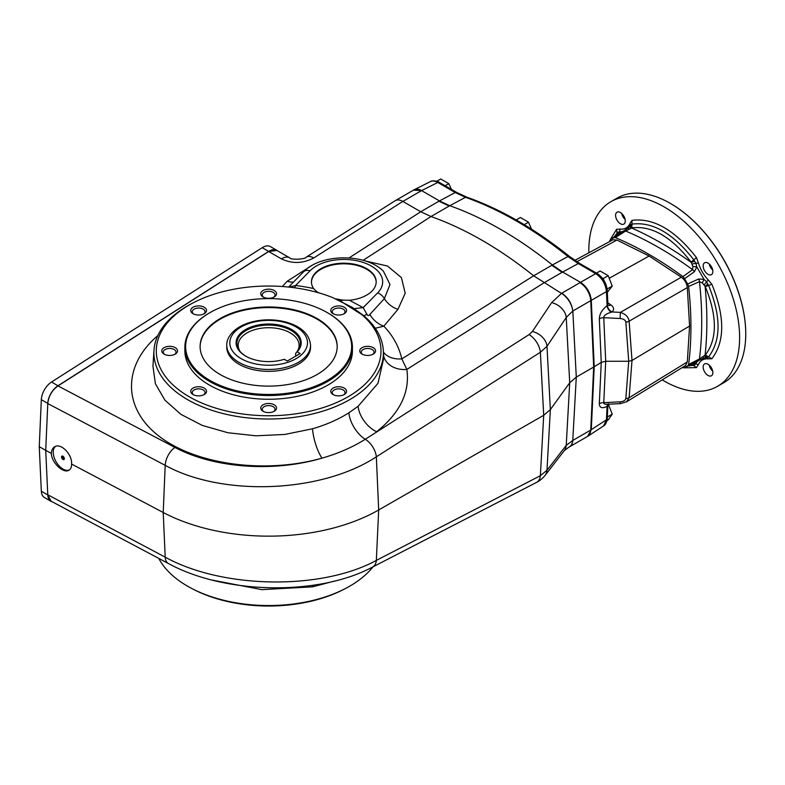 <?xml version="1.0" encoding="UTF-8"?>
<svg xmlns="http://www.w3.org/2000/svg" width="785" height="785" viewBox="0 0 785 785"><rect width="100%" height="100%" fill="white"/><g stroke="black" fill="none" stroke-linecap="round" stroke-linejoin="round"><path stroke-width="1.18" d="M609.425 278.155L649.146 256.028L681.321 277.203L620.376 312.391C625.547 314.02 628.461 316.954 629.119 321.183A4.573 2.492 175.8 0 1 625.851 322.115L628.716 361.267L605.696 361.277L601.251 362.395L594.216 366.742L591.282 429.758L587.592 436.401M608.149 305.277A6.094 3.268 123.3 0 0 610.897 304.894C614.007 307.229 614.41 309.584 612.084 311.959L620.376 312.391L620.101 318.514L603.773 317.67A6.094 3.326 -2.5 0 0 599.328 318.867C599.495 313.99 602.075 309.614 607.08 305.728L607.384 305.443A6.094 4.16 -130.9 0 0 612.084 311.959L611.152 312.244C606.206 313.764 603.743 315.58 603.773 317.67L605.696 361.277L603.773 402.656L620.101 401.841L620.327 403.637L607.07 404.295C604.695 404.363 603.596 403.824 603.773 402.656A6.094 3.699 2.7 0 0 599.328 403.696C599.495 407.866 602.075 408.769 607.08 406.375L607.884 405.384L607.266 418.572C607.776 419.386 605.48 425.539 603.577 425.921L588.397 435.92M569.164 447.018L569.498 446.842C571.46 445.644 572.569 443.505 572.824 440.405L590.742 430.062L593.676 367.056L590.742 300.665A15.229 8.792 -120 0 0 590.222 297.123C588.397 290.695 584.992 285.877 579.997 282.678A15.229 8.792 -120 0 0 579.987 282.669L561.785 293.178C568.085 297.446 571.755 303.393 572.824 311.007L590.742 300.665L593.676 367.056L590.742 430.062L606.452 419.759L603.596 425.912M649.146 256.028L616.961 240.043L576.847 261.719M687.317 361.905L629.119 397.73L626.567 401.822L685.521 365.525L687.317 361.905L689.573 326.04L687.317 287.585L629.119 321.183L632.004 360.462L689.573 326.04M681.321 277.203C684.805 279.813 686.796 283.267 687.317 287.585M574.816 260.375L612.918 239.788L616.961 240.043M611.152 312.244A6.094 3.405 -125.2 0 1 607.08 305.728L606.452 291.618C605.588 283.885 602.007 277.9 595.707 273.641L580.527 282.364L562.629 272.032L552.385 264.977L568.016 256.509A3.042 1.393 -51.3 0 1 569.429 256.381C535.301 229.073 501.105 209.34 466.839 197.163L456.674 192.423A3.042 1.756 -60 0 0 455.221 192.531L437.795 182.473L421.584 190.598L439.482 200.931L455.221 192.531L465.485 197.32L449.736 205.709A380.774 219.839 60 0 1 552.385 264.977L551.855 265.291A76.155 43.97 -120 0 0 551.855 265.291L562.089 272.336L578.28 263.574L568.016 256.509A379.999 219.388 60 0 0 465.485 197.32A3.042 2.061 -70.6 0 1 466.839 197.163M569.292 446.959L569.037 447.087A15.229 9.263 -117.5 0 0 572.765 440.434L576.288 377.104L594.216 366.742L591.282 300.351C590.379 292.638 586.797 286.643 580.527 282.364L579.997 282.678M449.736 205.709L439.492 200.931L438.952 201.245L449.187 206.023L449.726 205.709M413.675 190.029L414.245 189.705C416.325 188.724 418.768 189.018 421.584 190.598L413.45 190.156L395.159 200.715L306.13 257.205C306.238 259.011 291.353 260.326 289.636 257.804L276.86 250.425L268.676 251.524L281.462 258.893A15.229 8.792 -60 0 1 289.636 257.804M439.247 182.365C438.423 181.227 431.77 180.069 430.474 181.561C432.564 180.579 434.998 180.884 437.795 182.473A3.042 1.756 -60 0 1 439.247 182.365L456.674 192.423M590.742 300.655L606.452 291.618A3.042 1.668 -2.5 0 0 607.266 290.421L607.884 304.266L607.384 305.443M625.851 398.417L628.716 361.267L632.004 360.462L629.119 397.73A4.573 2.767 -175.6 0 1 625.851 398.417C625.419 400.379 623.506 401.518 620.101 401.841M607.914 404.246A6.094 3.886 -118.4 0 0 607.08 406.375L606.452 419.759A3.042 1.845 2.7 0 0 607.266 418.572M608.041 404.246A6.094 4.141 -131.2 0 0 607.384 406.198M572.824 440.405L566.24 445.37L546.988 470.244A15.229 11.903 -142.3 0 1 544.986 475.533C540.482 480.822 536.871 482.167 536.626 482.353A15.229 9.234 -117.3 0 0 540.365 475.7L546.988 470.244L550.354 409.593L569.714 382.766L566.24 317.464L572.765 311.046A15.229 8.341 -122.7 0 0 561.452 293.394L533.643 275.79A380.774 219.839 60 0 0 431.004 216.532L420.74 211.754L402.852 201.421C399.908 199.763 397.396 199.498 395.326 200.617M607.06 288.468L607.256 288.968L612.241 286.083L607.355 292.324M612.241 286.083L608.198 275.672L603.214 278.547L603.901 280.314M608.198 275.672L600.123 271.002L596.443 273.121M602.213 277.968L603.214 278.547M451.12 188.685L448.804 183.641L445.134 185.76M448.804 183.641L440.728 178.98L436.764 181.256M607.345 417.002L612.241 414.176L608.198 419.926L607.001 420.613M612.241 414.176L608.198 403.755M531.514 229.171L528.501 222.194L524.223 224.667M528.501 222.194L520.426 217.523L516.206 219.957M590.742 430.062A15.229 8.792 60 0 1 590.222 432.996L587.602 436.382M294.552 287.771A18.281 3.12 97 0 0 295.602 285.504A129.025 74.487 180 0 1 313.568 288.527A32.362 18.683 180 0 1 311.449 281.874A32.362 18.683 180 0 1 343.82 263.191A32.362 18.683 180 0 1 376.182 281.874A32.362 18.683 180 0 1 349.453 300.272L363.18 307.632L367.174 314.863C368.077 315.953 368.989 315.786 369.902 314.383L384.356 298.653L389.998 284.553L383.355 271.11C365.28 253.143 320.829 253.457 303.51 271.875A9.135 6.496 44.5 0 1 310.026 270.815A38.838 22.422 180 0 1 362.974 262.367A38.838 22.422 180 0 1 377.605 292.933L363.18 307.632L354.29 308.633M315.717 291.991A18.281 5.721 103.5 0 0 316.463 291.431L313.568 288.527M273.641 411.585A6.378 3.68 0 0 0 275.025 409.289A6.378 3.68 0 0 0 268.647 405.609A6.378 3.68 0 0 0 262.268 409.289A6.378 3.68 0 0 0 263.652 411.585M260.748 408.043A7.899 4.563 180 0 1 271.669 403.833A7.899 4.563 180 0 1 274.23 411.271A7.899 4.563 180 0 1 263.063 411.271A7.899 4.563 180 0 1 260.748 408.043M203.639 394.845A6.378 3.68 0 0 0 205.022 392.549A6.378 3.68 0 0 0 203.158 389.949A6.378 3.68 0 0 0 194.13 389.949A6.378 3.68 0 0 0 192.266 392.549A6.378 3.68 0 0 0 193.65 394.845M193.051 388.084A7.899 4.563 180 0 1 204.228 388.084A7.899 4.563 180 0 1 204.228 394.531A7.899 4.563 180 0 1 193.051 394.531A7.899 4.563 180 0 1 193.051 388.084M174.633 354.427A6.378 3.68 0 0 0 176.026 352.131A6.378 3.68 0 0 0 169.648 348.452A6.378 3.68 0 0 0 163.27 352.131A6.378 3.68 0 0 0 164.654 354.427M169.648 346.332A7.899 4.563 180 0 1 176.949 349.148A7.899 4.563 180 0 1 175.232 354.113A7.899 4.563 180 0 1 164.055 354.113A7.899 4.563 180 0 1 162.348 349.148A7.899 4.563 180 0 1 169.648 346.332M203.639 314.01A6.378 3.68 0 0 0 205.022 311.714A6.378 3.68 0 0 0 203.158 309.113A6.378 3.68 0 0 0 196.201 308.319A6.378 3.68 0 0 0 192.266 311.714A6.378 3.68 0 0 0 193.65 314.01M204.228 307.249A7.899 4.563 180 0 1 204.228 313.696A7.899 4.563 180 0 1 193.051 313.696A7.899 4.563 180 0 1 193.051 307.249A7.899 4.563 180 0 1 204.228 307.249M273.641 297.27A6.378 3.68 0 0 0 275.025 294.974A6.378 3.68 0 0 0 268.647 291.294A6.378 3.68 0 0 0 262.268 294.974A6.378 3.68 0 0 0 263.652 297.27M276.546 293.737A7.899 4.563 180 0 1 274.23 296.956A7.899 4.563 180 0 1 263.063 296.956A7.899 4.563 180 0 1 265.624 289.518A7.899 4.563 180 0 1 276.546 293.737M344.242 313.696A7.899 4.563 180 0 1 333.066 313.696A7.899 4.563 180 0 1 333.066 307.249A7.899 4.563 180 0 1 344.242 307.249A7.899 4.563 180 0 1 344.242 313.696L344.242 313.696M343.644 314.01A6.378 3.68 0 0 0 345.027 311.714A6.378 3.68 0 0 0 338.649 308.034A6.378 3.68 0 0 0 332.271 311.714A6.378 3.68 0 0 0 333.664 314.01M372.639 354.427A6.378 3.68 0 0 0 374.023 352.131A6.378 3.68 0 0 0 367.645 348.452A6.378 3.68 0 0 0 361.267 352.131A6.378 3.68 0 0 0 362.66 354.427M367.645 355.448A7.899 4.563 180 0 1 362.062 354.113A7.899 4.563 180 0 1 362.062 347.667A7.899 4.563 180 0 1 373.238 347.667A7.899 4.563 180 0 1 373.238 354.113A7.899 4.563 180 0 1 367.645 355.448M562.089 272.336L543.907 282.855L406.856 369.421L401.841 358.902L533.643 275.79L551.845 265.281M365.457 261.022L387.417 265.997L401.42 277.605L405.207 293.237L397.936 309.339L383.845 326.187C392.902 335.637 398.908 346.538 401.841 358.902A22.843 15.445 164.6 0 1 383.423 351.965M51.329 453.347C51.368 462.463 63.448 473.993 68.972 470.186C70.797 469.057 71.671 467.016 71.572 464.053C72.406 454.436 60.818 442.622 54.656 446.793C52.624 448.039 51.516 450.227 51.329 453.347L45.716 450.374L47.787 403.402C48.66 396.072 52.055 390.243 57.982 385.916L268.676 251.524M71.572 464.053L163.221 512.497A156.117 90.128 0 0 0 378.684 509.965L376.339 456.811C321.408 493 222.479 496.915 165.203 465.338A15.229 8.419 -62.3 0 1 174.918 447.421C213.638 468.154 273.553 472.521 322.007 458.146A22.843 6.476 74.3 0 1 312.509 428.787C326.109 424.842 338.237 419.514 348.883 412.802L358.127 406.267L377.987 383.296L383.806 357.882M293.512 282.05A18.281 12.364 42.8 0 1 287.212 281.226L310.88 266.105M348.883 412.802A22.843 12.285 58.2 0 0 365.27 439.266A15.229 8.321 -122.5 0 1 376.339 456.811L540.365 352.279L546.988 346.322L550.354 409.593L543.711 415.294L540.365 475.7L376.339 560.392A15.229 9.234 -117.3 0 1 372.61 567.045C318.249 596.158 224.706 594.392 168.333 563.473A15.229 8.38 -62 0 1 165.203 557.154C222.675 588.986 321.605 590.34 376.339 560.392L378.684 509.965L543.711 415.294L540.365 352.279A15.229 8.321 -122.5 0 0 529.08 334.606L365.27 439.266C352.632 447.195 338.217 453.485 322.007 458.146C266.076 473.944 197.496 465.034 160.277 437.137C122.862 409.338 121.812 366.281 157.805 335.597M45.716 450.374L47.787 494.952L41.33 491.224L39.25 446.645L45.716 450.374M572.824 311.007L576.288 377.104L569.714 382.766L566.24 445.37A15.229 11.903 -142.3 0 1 564.248 450.659L569.037 447.087M566.24 317.464A15.229 11.049 -146.3 0 0 551.639 302.647L532.377 331.505A15.229 11.049 -146.3 0 1 546.988 346.322L566.24 317.464M168.333 563.473L51.084 501.203L47.797 494.952A15.229 8.792 -60 0 0 50.927 501.281L44.47 497.553A15.229 8.792 -60 0 1 41.33 491.224M192.119 303.383A114.747 66.254 0 0 0 153.978 350.296A114.747 66.254 0 0 0 268.647 419.004A114.747 66.254 0 0 0 383.315 350.296A114.747 66.254 0 0 0 364.426 316.267A114.747 66.254 0 0 0 363.897 315.805L352.71 307.632L332.928 297.692A112.353 64.861 180 0 0 193.718 302.559L192.119 303.383M153.978 350.296L152.947 366.271L155.42 383.806L164.938 400.193L180.913 414.352L202.304 425.421L227.846 432.731L255.959 435.803L284.778 434.448L312.509 428.787M335.185 580.89L312.509 586.837L261.847 589.643L212.499 580.164M373.022 566.829A114.747 66.254 180 0 1 345.174 588.662A114.747 66.254 180 0 1 192.119 588.662A114.747 66.254 180 0 1 158.766 558.4M358.127 406.267A22.843 13.777 -127.9 0 0 376.643 431.75C399.987 412.988 410.055 392.206 406.856 369.421A22.843 18.114 170.5 0 1 383.688 356.096M369.902 314.383A18.281 12.462 -141 0 0 383.845 326.187L375.269 328.258M367.066 314.186L363.887 315.796L361.905 314.716A112.353 64.861 180 0 1 335.529 403.009A112.353 64.861 180 0 1 181.561 391.872A112.353 64.861 180 0 1 193.718 302.559M361.905 314.716L340.494 301.057M192.119 588.662L193.718 589.496A112.353 64.861 0 0 0 343.575 589.496L345.174 588.662M289.106 287.114L295.602 285.504L310.026 270.815M339.905 300.783A18.281 8.88 113.2 0 0 343.006 300.135L335.646 298.84M349.453 300.272L343.006 300.135M318.632 292.795L316.463 291.431M333.066 394.531L333.066 394.531A7.899 4.563 180 0 1 333.066 388.084A7.899 4.563 180 0 1 344.242 388.084A7.899 4.563 180 0 1 344.242 394.531A7.899 4.563 180 0 1 333.066 394.531M327.61 312.803A83.769 48.366 180 0 1 327.885 312.96A83.769 48.366 180 0 1 352.416 347.156L352.416 350.885A83.769 48.366 180 0 1 327.885 385.092A83.769 48.366 180 0 1 236.589 395.571A83.769 48.366 180 0 1 184.877 350.885L184.877 347.156A83.769 48.366 180 0 1 209.409 312.96A83.769 48.366 180 0 1 209.683 312.803M352.416 347.156A83.769 48.366 180 0 1 327.885 381.353A83.769 48.366 180 0 1 236.589 391.843A83.769 48.366 180 0 1 184.877 347.156M327.345 380.421A83.004 47.924 180 0 1 209.948 380.421A83.004 47.924 180 0 1 209.948 312.646A83.004 47.924 180 0 1 327.345 312.646A83.004 47.924 180 0 1 327.345 380.421M317.111 374.514A68.54 39.574 180 0 1 242.418 383.1A68.54 39.574 180 0 1 200.106 346.538A68.54 39.574 180 0 1 268.647 306.964A68.54 39.574 180 0 1 337.187 346.538A68.54 39.574 180 0 1 317.111 374.514M200.106 346.852A68.54 39.574 180 0 1 268.647 307.592A68.54 39.574 180 0 1 337.187 346.852M310.536 345.292L310.536 347.156A41.89 24.178 180 0 1 268.647 371.344A41.89 24.178 180 0 1 226.767 347.156L226.767 345.292C226.482 340.818 229.004 333.242 239.66 326.796C245.097 323.695 251.435 321.614 258.687 320.545C268.49 319.171 277.949 319.78 287.035 322.36C301.744 326.854 309.584 334.498 310.536 345.292A41.89 24.178 180 0 1 268.647 369.48A41.89 24.178 180 0 1 226.767 345.292M343.644 394.845A6.378 3.68 0 0 0 345.027 392.549A6.378 3.68 0 0 0 341.092 389.144A6.378 3.68 0 0 0 334.145 389.949A6.378 3.68 0 0 0 332.271 392.549A6.378 3.68 0 0 0 333.664 394.845M55.441 446.42A13.708 7.919 -120 0 0 56.226 462.031A13.708 7.919 -120 0 0 69.365 469.93M64.341 458.646A1.982 1.148 60 0 1 63.938 459.559A1.982 1.148 60 0 1 61.956 458.411A1.982 1.148 60 0 1 61.956 456.124A1.982 1.148 60 0 1 63.477 456.654A1.982 1.148 60 0 1 64.341 458.646M62.653 456.085A1.982 1.148 -120 0 0 64.311 458.97M311.459 282.188A32.362 18.683 180 0 1 343.82 263.809A32.362 18.683 180 0 1 376.182 282.188M39.25 446.645L41.33 399.673L47.787 403.402A15.229 8.792 -60 0 1 57.982 385.749L51.525 382.02L262.219 247.677A15.229 8.792 -60 0 1 270.393 246.588L276.85 250.317A15.229 8.792 -60 0 1 277.635 250.866M57.982 385.749L268.676 251.416A15.229 8.792 -60 0 1 276.85 250.317M52.212 501.801A15.229 8.792 -60 0 1 50.927 501.281M41.33 399.673A15.229 8.792 -60 0 1 51.525 382.02M284.268 359.285A32.538 18.791 180 0 1 245.636 356.096A32.538 18.791 180 0 1 243.556 330.838A32.538 18.791 180 0 1 286.908 327.257A32.538 18.791 180 0 1 297.191 351.827L300.204 353.564L287.281 361.022L284.268 359.285M245.911 356.243A31.783 18.349 180 0 1 239.631 350.915A31.783 18.349 180 0 1 268.647 325.078A31.783 18.349 180 0 1 297.662 350.915A31.783 18.349 180 0 1 296.632 352.122L297.191 351.827M295.66 356.184L295.66 353.427L296.632 352.122M240.279 351.7A30.458 17.584 180 0 1 238.189 345.292A30.458 17.584 180 0 1 268.647 327.708A30.458 17.584 180 0 1 299.105 345.292A30.458 17.584 180 0 1 297.015 351.7M625.115 219.427A6.849 3.954 60 0 1 621.671 213.461M615.587 215.355A6.849 3.954 60 0 1 617.01 212.215A6.849 3.954 60 0 1 623.859 216.179A6.849 3.954 60 0 1 623.859 224.088A6.849 3.954 60 0 1 618.58 222.253A6.849 3.954 60 0 1 615.587 215.355M621.828 213.599A7.614 4.396 -120 0 0 625.076 219.221M712.702 371.119A6.849 3.954 60 0 1 709.247 365.143M712.858 372.639A6.849 3.954 60 0 1 711.436 375.779A6.849 3.954 60 0 1 704.587 371.815A6.849 3.954 60 0 1 704.587 363.906A6.849 3.954 60 0 1 709.866 365.741A6.849 3.954 60 0 1 712.858 372.639M709.404 365.29A7.614 4.396 -120 0 0 712.652 370.912M708.011 263.122A6.849 3.954 60 0 1 712.486 269.157A6.849 3.954 60 0 1 711.436 274.652A6.849 3.954 60 0 1 704.587 270.697A6.849 3.954 60 0 1 704.587 262.779A6.849 3.954 60 0 1 708.011 263.122M610.328 239.651L616.578 229.269L620.199 229.102C624.791 229.495 628.069 227.601 630.031 223.431L631.984 220.369C653.473 217.631 674.972 230.034 696.462 257.598L698.414 262.906C700.367 269.334 703.645 275.015 708.237 279.931L711.867 284.278C724.987 316.669 724.987 341.485 711.867 358.725L708.237 358.892C703.654 358.5 700.377 360.393 698.414 364.564L696.462 367.625L684.343 367.841M588.858 252.79A106.613 61.554 60 0 1 610.916 201.667A106.613 61.554 60 0 1 664.218 206.946A106.613 61.554 60 0 1 733.877 300.9A106.613 61.554 60 0 1 717.529 386.328A106.613 61.554 60 0 1 662.226 379.871M609.592 241.594A350.296 202.245 60 0 1 609.68 240.907L610.387 239.611L619.483 233.645A3.807 2.453 -123.3 0 0 619.218 233.871M688.612 286.486A350.296 202.245 60 0 1 688.612 364.495L699.455 358.931L705.313 355.036C717.372 339.238 717.372 316.433 705.313 286.623L702.349 282.924L699.455 281.648L688.612 286.486L687.689 284.003L698.621 278.989L704.017 279.352L706.421 281.668L708.59 285.455C721.189 316.492 721.189 340.298 708.59 356.881L704.017 357.911L687.689 365.908A38.818 22.412 60 0 0 686.571 366.428A38.818 22.412 60 0 0 684.608 367.684L694.421 362.719A3.807 2.453 63.3 0 1 694.117 362.915L684.402 367.812L682.921 367.772A350.296 202.245 60 0 1 682.293 367.508M615.361 237.629A350.296 202.245 60 0 1 682.921 276.634L692.537 269.657L692.87 266.517L691.153 262.102C671.44 236.795 651.697 225.393 631.905 227.895L625.606 231.016L615.361 237.629L613.674 237.718L628.765 227.571M694.421 362.719L696.805 362.081L699.17 360.03M702.349 282.924L704.017 279.352L696.805 266.851L694.421 271.708L684.608 278.675L682.921 276.634M687.689 284.003A38.818 22.412 60 0 1 684.608 278.675M624.507 230.712L621.553 231.742L610.602 239.494A38.818 22.412 60 0 0 612.673 238.424A38.818 22.412 60 0 0 613.674 237.718L628.765 227.581L631.945 224.127C652.521 221.468 673.147 233.371 693.803 259.845L696.001 263.623L696.805 266.851L692.87 266.517M694.48 362.739L696.805 362.081L694.696 365.005L687.935 366.026M613.703 237.443L617.972 232.105L621.553 231.742L619.816 233.42M704.174 355.762L708.237 358.892M624.006 231.055A3.807 1.923 57.1 0 1 624.134 230.957A3.807 1.923 57.1 0 1 625.606 231.016A351.523 202.952 60 0 1 692.537 269.657A3.807 2.051 -125.8 0 1 694.421 271.708M628.844 229.544L628.765 227.581M631.228 224.451A3.807 3.081 46.8 0 0 631.689 228.033A355.32 205.15 60 0 1 691.369 262.484L694.696 261.101M617.972 232.105A3.807 3.081 73.6 0 0 617.618 234.872M619.807 233.488A3.807 2.453 -123.3 0 0 619.483 233.645L620.022 233.341M694.656 362.601L694.117 362.915A3.807 2.453 63.3 0 1 693.793 363.033M694.696 365.005A3.807 3.081 -133.2 0 1 692.125 363.916M698.621 278.989A3.807 2.051 65.8 0 1 699.455 281.648A351.523 202.952 60 0 1 699.455 358.931A3.807 1.923 -117.1 0 1 698.768 360.236A3.807 1.923 -117.1 0 1 698.621 360.295M707.952 284.062L705.087 286.24A355.32 205.15 60 0 1 705.087 355.154A3.807 3.081 -106.4 0 0 707.942 357.342M702.349 356.861L703.86 358.009L687.689 365.908L688.612 364.495M610.916 201.667L617.049 198.124A106.613 61.554 60 0 1 670.361 203.403L670.361 203.403A106.613 61.554 60 0 1 745.75 333.978A106.613 61.554 60 0 1 723.672 382.786L717.529 386.328M670.527 203.492A106.161 61.289 60 0 1 670.684 203.59L670.684 203.59A106.161 61.289 60 0 1 745.75 333.605A106.161 61.289 60 0 1 745.75 333.792M709.404 264.162A7.614 4.396 -120 0 0 712.652 269.785M712.702 269.991A6.849 3.954 60 0 1 709.247 264.015M599.328 318.867L601.251 362.395L599.328 403.696M610.897 304.894L607.826 302.863M625.851 322.115C625.419 320.054 623.506 318.847 620.101 318.514M595.707 273.641L578.28 263.574A3.042 1.756 -60 0 1 579.722 263.466L597.149 273.523A3.042 1.756 -60 0 0 595.707 273.641M421.045 190.912L402.852 201.421L313.725 257.971A15.229 8.301 -122.4 0 0 306.13 257.205M438.952 201.245A76.155 43.97 -120 0 1 438.933 201.235L420.74 211.744L349.011 257.951M449.187 206.023A380.774 219.839 60 0 1 449.206 206.023L431.004 216.532L363.092 260.316M529.08 334.606L532.377 331.505M561.452 293.394L551.639 302.647M174.918 447.421L57.982 385.916M287.212 281.226L282.325 286.505M281.462 258.893C292.216 263.927 302.971 263.623 313.725 257.971M47.787 403.568L165.203 465.338L163.221 512.497L165.203 557.154L47.787 494.795M312.509 586.837A22.843 7.752 78.9 0 1 312.675 585.325M397.936 309.339A18.281 12.56 -141 0 1 384.356 298.653A9.135 6.496 -135.5 0 0 377.605 292.933M339.797 299.654L337.933 299.86M268.676 251.416L262.219 247.677M241.181 326.952A38.838 22.422 0 0 0 258.599 364.466A38.838 22.422 0 0 0 306.16 337A38.838 22.422 0 0 0 241.181 326.952M696.462 367.625L691.703 364.132M698.414 364.564L693.253 363.357M617.226 235.127L616.578 229.269M618.668 234.185L620.199 229.102M711.867 358.725L705.313 355.036M630.708 228.513L630.031 223.431M711.867 284.278L705.313 286.623M631.905 227.895L631.984 220.369M708.237 279.931L704.174 284.798M691.153 262.102L696.462 257.598M698.414 262.906L692.164 263.995M430.484 181.561L414.245 189.705M607.266 290.421C606.491 283.159 603.115 277.527 597.149 273.523M579.722 263.466L569.429 256.381M620.327 403.637L626.567 401.822M607.884 304.266L607.924 305.149M607.884 405.403L608.444 403.804M413.989 189.842L413.45 190.147M587.602 436.391L569.498 446.842M544.986 475.533L564.248 450.659M372.61 567.045L536.626 482.353M383.315 350.296L383.806 357.921M288.595 287.055L303.51 271.875M209.948 312.646L209.409 312.96M327.345 312.646L327.885 312.96M628.608 227.67L630.247 225.727M706.363 357.558L703.86 358.009"/></g></svg>
